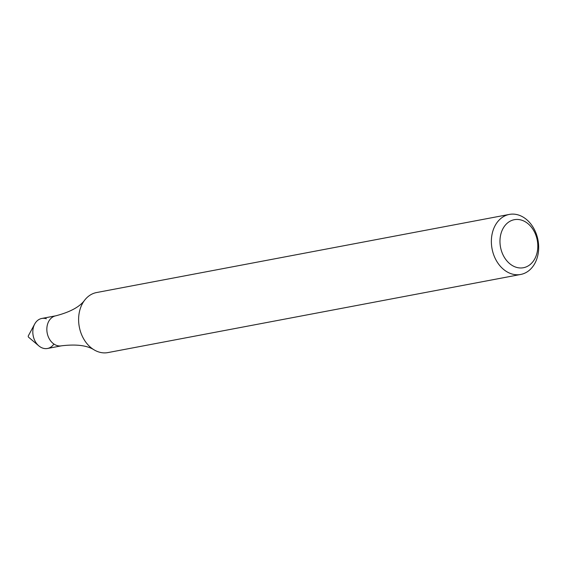 <?xml version="1.0" encoding="UTF-8"?>
<svg xmlns="http://www.w3.org/2000/svg" width="567" height="567" viewBox="0 0 567 567"><rect width="100%" height="100%" fill="white"/><g stroke="black" fill="none" stroke-linecap="round" stroke-linejoin="round"><path stroke-width="0.85" d="M47.486 348.478A15.274 11.687 -100.7 0 1 33.162 335.643A15.274 11.687 -100.7 0 1 41.802 318.456L55.821 315.805A15.274 11.687 -100.7 0 0 47.181 332.985A15.274 11.687 -100.7 0 0 61.505 345.82L47.486 348.478M520.704 274.456L107.943 352.582A30.554 23.375 -100.7 0 1 94.271 349.959A30.554 23.375 -100.7 0 1 84.809 299.978A30.554 23.375 -100.7 0 1 96.581 292.544L509.336 214.418A30.554 23.375 -100.7 0 1 518.479 215.013A30.554 23.375 -100.7 0 1 538.65 245.979A30.554 23.375 -100.7 0 1 520.704 274.456A30.554 23.375 -100.7 0 1 492.057 248.785A30.554 23.375 -100.7 0 1 509.336 214.418M521.654 220.166A24.445 18.697 -100.7 0 1 533.717 260.586A24.445 18.697 -100.7 0 1 501.292 250.373A24.445 18.697 -100.7 0 1 521.654 220.166M53.9 344.027A15.274 11.687 -100.7 0 1 38.84 345.884L28.626 337.252A1.021 0.78 -100.7 0 1 28.35 335.799L34.7 324.026A15.274 11.687 -100.7 0 1 46.374 318.753M38.84 345.884A15.274 11.687 -100.7 0 1 34.7 324.026M94.271 349.959C87.254 345.423 76.332 344.041 61.505 345.82M84.809 299.978C79.961 306.747 70.301 312.027 55.821 315.805"/></g></svg>
